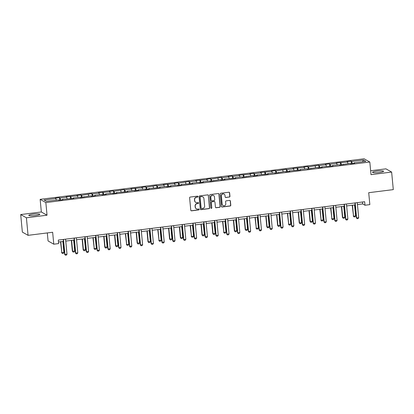 <?xml version="1.0" encoding="UTF-8"?>
<svg xmlns="http://www.w3.org/2000/svg" width="414" height="414" viewBox="0 0 414 414"><rect width="100%" height="100%" fill="white"/><g stroke="black" fill="none" stroke-linecap="round" stroke-linejoin="round"><path stroke-width="0.62" d="M197.97 196.578A0.492 0.476 119.5 0 0 197.447 196.158L190.223 197.059A0.699 0.678 119.5 0 0 189.607 197.835L190.782 210.234A0.699 0.678 119.5 0 0 191.527 210.84L198.751 209.934A0.492 0.476 119.5 0 0 198.943 209.029A0.492 0.476 119.5 0 0 198.658 208.972L197.721 209.086A2.241 2.168 119.5 0 1 195.341 207.155L195.242 206.12A2.241 2.168 119.5 0 1 197.209 203.647L198.14 203.528A0.492 0.476 119.5 0 0 198.337 202.622A0.492 0.476 119.5 0 0 198.052 202.565L197.116 202.679A2.241 2.168 119.5 0 1 194.735 200.749L194.637 199.714A2.241 2.168 119.5 0 1 196.603 197.24L197.535 197.121A0.492 0.476 119.5 0 0 197.97 196.578M195.729 202.379A2.241 2.168 119.5 0 1 194.58 200.661L194.482 199.626A2.241 2.168 119.5 0 1 196.448 197.152L197.385 197.033A0.492 0.476 119.5 0 0 197.654 196.179M191.04 210.71A0.699 0.678 119.5 0 0 191.371 210.752L198.596 209.846A0.492 0.476 119.5 0 0 198.865 208.992M196.334 208.785A2.241 2.168 119.5 0 1 195.185 207.067L195.087 206.032A2.241 2.168 119.5 0 1 197.054 203.559L197.99 203.44A0.492 0.476 119.5 0 0 198.259 202.586M376.854 171.117A5.558 0.807 -5.4 0 0 372.522 172.322A5.558 0.807 -5.4 0 0 379.255 172.478A5.558 0.807 -5.4 0 0 383.587 171.277A5.558 0.807 -5.4 0 0 376.854 171.117M33.084 214.152A5.558 0.807 -5.4 0 0 28.752 215.352A5.558 0.807 -5.4 0 0 35.49 215.513A5.558 0.807 -5.4 0 0 39.822 214.307A5.558 0.807 -5.4 0 0 33.084 214.152M229.325 197.08A0.699 0.678 119.5 0 0 229.941 196.308L229.615 192.826A0.699 0.678 119.5 0 0 228.87 192.225L220.848 193.229A0.699 0.678 119.5 0 0 220.232 194L221.402 206.4A0.699 0.678 119.5 0 0 222.147 207.005L230.168 206.001A0.699 0.678 119.5 0 0 230.784 205.23L230.386 201.023A0.699 0.678 119.5 0 0 229.641 200.423L226.21 200.852A0.699 0.678 119.5 0 0 225.594 201.623L225.79 203.709A1.873 1.811 119.5 0 1 223.053 205.567A1.873 1.811 119.5 0 1 222.158 204.164L221.386 195.998A1.873 1.811 119.5 0 1 224.124 194.145A1.873 1.811 119.5 0 1 225.019 195.548L225.149 196.904A0.699 0.678 119.5 0 0 225.894 197.509L229.175 196.992A0.699 0.678 119.5 0 0 229.786 196.22L229.459 192.738A0.699 0.678 119.5 0 0 229.196 192.267M26.403 217.79L47.041 215.208L41.338 211.978L20.7 214.561L26.403 217.79L28.064 235.338L52.645 232.259L53.773 244.193L58.622 243.587L58.291 240.079L364.662 201.727L364.998 205.235L369.842 204.625L368.714 192.696L393.3 189.617L391.639 172.069L385.936 168.84L370.633 170.754M47.041 215.208L45.845 202.575L369.811 162.019L371.006 174.656L391.639 172.069M208.475 195.475A0.699 0.678 119.5 0 0 207.73 194.87L199.708 195.874A0.699 0.678 119.5 0 0 199.093 196.65L200.262 209.049A0.699 0.678 119.5 0 0 201.007 209.65L209.029 208.646A0.699 0.678 119.5 0 0 209.644 207.875L208.32 195.387A0.699 0.678 119.5 0 0 208.056 194.911M210.276 194.549L218.297 193.545A0.699 0.678 119.5 0 1 219.042 194.15L220.217 206.55A0.699 0.678 119.5 0 1 219.601 207.326L216.165 207.756A0.699 0.678 119.5 0 1 215.425 207.15L214.949 202.12A0.699 0.678 119.5 0 0 214.204 201.52L211.927 201.804A0.699 0.678 119.5 0 0 211.311 202.575L211.808 207.812A0.492 0.476 119.5 0 1 211.088 208.299A0.492 0.476 119.5 0 1 210.855 207.931L209.66 195.325A0.699 0.678 119.5 0 1 210.276 194.549M28.064 235.338L22.361 232.104L20.7 214.561M45.845 202.575L40.142 199.341L364.108 158.79L369.811 162.019M351.388 163.556L351.165 161.181L347.01 161.703L347.574 162.019L336.204 163.054L336.768 163.375L330.118 164.208L329.56 163.887L325.404 164.405L325.968 164.725L319.318 165.559L318.754 165.238L308.513 166.909L307.954 166.594L303.798 167.111L304.357 167.432L292.993 168.462L293.557 168.783L286.907 169.616L286.343 169.295L276.102 170.966L275.543 170.651L271.387 171.168L271.951 171.489L260.582 172.519L261.146 172.84L254.496 173.673L253.932 173.352L249.782 173.875L250.341 174.19L238.976 175.226L239.54 175.546L232.891 176.374L232.326 176.059L228.171 176.576L228.735 176.897L222.085 177.73L221.526 177.409L211.285 179.081L210.721 178.76L206.565 179.283L207.129 179.604L195.765 180.633L196.324 180.954L189.679 181.787L189.115 181.467L178.874 183.138L178.31 182.817L174.154 183.34L174.718 183.661L163.354 184.691L163.913 185.011L157.268 185.845L156.704 185.524L146.463 187.195L145.899 186.874L141.748 187.397L142.307 187.718L130.943 188.748L131.507 189.069L124.857 189.902L124.293 189.581L114.052 191.252L113.493 190.932L109.337 191.454L109.896 191.775L98.532 192.805L99.096 193.126L92.446 193.959L91.882 193.638L81.646 195.31L81.082 194.989L76.926 195.511L77.49 195.832L66.121 196.862L66.685 197.183L60.035 198.016L59.476 197.695L55.321 198.218L55.88 198.534L44.107 200.009L46.451 201.339L58.224 199.864L58.788 200.179L62.944 199.662L62.379 199.341L62.323 199.739M351.165 161.181L351.729 161.501L363.502 160.027L365.847 161.356L354.074 162.826L354.632 163.147L350.477 163.67L349.918 163.349L339.677 165.02L339.113 164.7L332.463 165.533L333.027 165.854L321.662 166.883L322.221 167.204L318.071 167.727L317.507 167.406L307.266 169.078L306.702 168.757L300.057 169.59L300.616 169.911L289.251 170.941L289.816 171.261L285.66 171.784L285.096 171.463L274.855 173.135L274.291 172.814L267.646 173.647L268.205 173.968L256.84 174.998L257.404 175.319L253.249 175.841L252.685 175.52L242.444 177.192L241.885 176.871L235.235 177.704L235.799 178.025L224.429 179.055L224.993 179.376L220.838 179.899L220.274 179.578L210.033 181.249L209.474 180.928L202.824 181.762L203.388 182.082L199.232 182.6L198.668 182.284L192.018 183.112L192.582 183.433L181.218 184.468L181.782 184.784L177.627 185.306L177.063 184.986L170.413 185.819L170.977 186.14L166.821 186.657L166.257 186.341L159.613 187.169L160.171 187.49L148.807 188.525L149.371 188.841L145.216 189.364L144.652 189.043L138.002 189.876L138.566 190.197L134.41 190.714L133.851 190.399L127.201 191.227L127.766 191.547L116.396 192.582L116.96 192.898L112.805 193.421L112.241 193.1L105.596 193.933L106.155 194.254L101.999 194.771L101.44 194.451L94.79 195.284L95.355 195.605L91.199 196.122L90.635 195.806L80.394 197.478L79.83 197.157L73.185 197.99L73.749 198.311L62.379 199.341M348.008 163.587L347.574 162.019M341.467 164.798L340.924 162.852M343.268 164.182L343.211 164.575M337.208 164.938L336.768 163.375M330.662 166.149L330.118 164.208M332.463 165.533L332.406 165.931M326.403 166.293L325.968 164.725M319.862 167.499L319.318 165.559M321.662 166.883L321.606 167.282M315.603 167.644L315.163 166.076M309.056 168.855L308.513 166.909M310.857 168.239L310.8 168.633M304.797 168.995L304.357 167.432M298.256 170.206L297.713 168.26M300.057 169.59L300 169.988M293.992 170.351L293.557 168.783M287.451 171.556L286.907 169.616M289.251 170.941L289.195 171.339M283.192 171.701L282.752 170.133M276.645 172.912L276.102 170.966M278.446 172.296L278.389 172.69M272.386 173.052L271.951 171.489M265.845 174.263L265.302 172.317M267.646 173.647L267.589 174.046M261.581 174.408L261.146 172.84M255.04 175.614L254.496 173.673M256.84 174.998L256.783 175.396M250.78 175.759L250.341 174.19M244.239 176.969L243.696 175.024M246.035 176.354L245.983 176.747M239.975 177.109L239.54 175.546M233.434 178.32L232.891 176.374M235.235 177.704L235.178 178.103M229.175 178.465L228.735 176.897M222.628 179.671L222.085 177.73M224.429 179.055L224.372 179.453M218.369 179.816L217.93 178.248M211.828 181.027L211.285 179.081M213.629 180.411L213.572 180.804M207.564 181.166L207.129 179.604M201.023 182.377L200.479 180.432M202.824 181.762L202.767 182.16M196.764 182.522L196.324 180.954M190.217 183.728L189.679 181.787M192.018 183.112L191.967 183.511M185.958 183.873L185.524 182.305M179.417 185.079L178.874 183.138M181.218 184.468L181.161 184.861M175.158 185.224L174.718 183.661M168.612 186.435L168.068 184.489M170.413 185.819L170.356 186.217M164.353 186.579L163.913 185.011M157.812 187.785L157.268 185.845M159.613 187.169L159.556 187.568M153.547 187.93L153.113 186.362M147.006 189.136L146.463 187.195M148.807 188.525L148.75 188.919M142.747 189.281L142.307 187.718M136.201 190.492L135.663 188.546M138.002 189.876L137.945 190.274M131.942 190.637L131.507 189.069M125.401 191.842L124.857 189.902M127.201 191.227L127.145 191.625M121.142 191.987L120.702 190.419M114.595 193.193L114.052 191.252M116.396 192.582L116.339 192.976M110.336 193.338L109.896 191.775M103.795 194.549L103.252 192.603M105.596 193.933L105.539 194.332M99.531 194.694L99.096 193.126M92.99 195.9L92.446 193.959M94.79 195.284L94.734 195.682M88.731 196.045L88.291 194.476M82.184 197.25L81.646 195.31M83.985 196.64L83.928 197.033M77.925 197.395L77.49 195.832M71.384 198.606L70.841 196.66M73.185 197.99L73.128 198.389M67.125 198.751L66.685 197.183M60.579 199.957L60.035 198.016M56.32 200.102L55.88 198.534M47.31 232.927L48.071 240.958L53.773 244.193M41.338 211.978L40.142 199.341M357.448 204.578L362.685 203.921L364.998 205.235M58.472 242.004L63.42 241.383M65.759 241.093L74.225 240.032M76.559 239.742L85.025 238.681M87.364 238.386L95.831 237.331M98.17 237.036L106.636 235.975M108.97 235.685L117.436 234.624M119.775 234.329L128.242 233.273M130.576 232.978L139.042 231.918M141.381 231.628L149.847 230.567M152.186 230.272L160.653 229.216M162.987 228.921L171.453 227.86M173.792 227.571L182.258 226.51M184.592 226.215L193.059 225.159M195.398 224.864L203.864 223.803M206.203 223.513L214.669 222.453M217.003 222.158L225.47 221.102M227.809 220.807L236.275 219.746M238.609 219.456L247.075 218.395M249.414 218.1L257.881 217.045M260.22 216.75L268.686 215.689M271.02 215.399L279.486 214.338M281.825 214.043L290.292 212.987M292.626 212.692L301.092 211.632M303.431 211.342L311.897 210.281M314.236 209.986L322.703 208.93M325.037 208.635L333.503 207.574M335.842 207.285L344.308 206.224M346.647 205.929L355.108 204.873M362.566 161.765L363.502 160.027M352.273 163.442L351.729 161.501M354.074 162.826L354.017 163.225M362.498 201.996L362.685 203.921M59.699 200.065L59.476 197.695M70.504 198.715L70.276 196.345M81.304 197.364L81.082 194.989M92.11 196.008L91.882 193.638M102.91 194.658L102.688 192.287M113.715 193.307L113.493 190.932M124.521 191.951L124.293 189.581M135.321 190.6L135.099 188.23M146.126 189.25L145.899 186.874M156.927 187.894L156.704 185.524M167.732 186.543L167.51 184.173M178.537 185.193L178.31 182.817M189.338 183.837L189.115 181.467M200.143 182.486L199.915 180.116M210.943 181.135L210.721 178.76M221.749 179.779L221.526 177.409M232.554 178.429L232.326 176.059M243.354 177.078L243.132 174.708M254.16 175.727L253.932 173.352M264.96 174.372L264.737 172.001M275.765 173.021L275.543 170.651M286.571 171.67L286.343 169.295M297.371 170.314L297.149 167.944M308.176 168.964L307.954 166.594M318.977 167.613L318.754 165.238M329.782 166.257L329.56 163.887M340.587 164.907L340.36 162.536M200.526 209.52A0.699 0.678 119.5 0 0 200.852 209.567L208.873 208.563A0.699 0.678 119.5 0 0 209.489 207.787L208.32 195.387M200.547 196.743A0.492 0.476 119.5 0 0 200.117 197.287L201.142 208.17A0.492 0.476 119.5 0 0 201.665 208.594L202.653 208.47A2.241 2.168 119.5 0 0 204.619 205.996L203.916 198.554A2.241 2.168 119.5 0 0 201.53 196.619L200.392 196.655A0.492 0.476 119.5 0 0 199.962 197.199L200.117 197.287M201.307 208.485A0.492 0.476 119.5 0 1 200.992 208.082L199.962 197.199M202.767 196.836A2.241 2.168 119.5 0 0 201.375 196.536L201.53 196.619M200.392 196.655L201.375 196.536M215.684 207.626A0.699 0.678 119.5 0 0 216.015 207.668L219.446 207.238A0.699 0.678 119.5 0 0 220.062 206.462L218.887 194.062A0.699 0.678 119.5 0 0 218.628 193.586M214.53 201.561A0.699 0.678 119.5 0 0 214.048 201.432L211.771 201.716A0.699 0.678 119.5 0 0 211.156 202.487L211.808 207.812M211.016 208.247A0.492 0.476 119.5 0 0 211.652 207.724M214.452 196.904A1.873 1.811 119.5 0 0 211.652 195.594A1.873 1.811 119.5 0 0 210.819 197.359L211.088 200.236A0.699 0.678 119.5 0 0 211.833 200.837L214.11 200.552A0.699 0.678 119.5 0 0 214.726 199.781L214.452 196.904M213.479 195.46A1.873 1.811 119.5 0 0 210.664 197.271L210.819 197.359M211.352 200.707A0.699 0.678 119.5 0 1 210.933 200.148L210.664 197.271M225.413 197.38A0.699 0.678 119.5 0 0 225.739 197.421L229.175 196.992M224.046 194.104A1.873 1.811 119.5 0 0 221.231 195.915L221.386 195.998M222.975 205.52A1.873 1.811 119.5 0 1 222.002 204.076L221.231 195.915M221.666 206.876A0.699 0.678 119.5 0 0 221.997 206.917L230.018 205.913A0.699 0.678 119.5 0 0 230.629 205.142L230.236 200.94A0.699 0.678 119.5 0 0 229.972 200.464M60.537 241.745L61.831 252.68L63.911 252.421L62.871 241.455M63.911 252.421L63.363 253.332L62.323 253.466L61.557 252.524M60.796 241.714L61.831 252.68L62.323 253.466M65.578 239.163L66.996 254.17L66.447 255.081L65.407 255.21L64.641 254.274L63.238 239.458M66.996 254.17L64.915 254.429L63.497 239.427M65.407 255.21L64.641 254.274M71.337 240.394L72.357 251.174L74.711 251.07L73.676 240.099M74.711 251.07L74.163 251.981L73.128 252.11L72.357 251.174M71.601 240.363L72.636 251.329L73.128 252.11M82.143 239.044L83.162 249.818L85.517 249.72L84.482 238.749M85.517 249.72L84.968 250.63L83.928 250.76L83.162 249.818M82.402 239.007L83.437 249.978L83.928 250.76M76.378 237.812L77.796 252.819L77.247 253.73L76.207 253.86L75.441 252.918L74.044 238.107M77.796 252.819L75.721 253.078L74.303 238.071M76.207 253.86L75.441 252.918M87.183 236.461L88.601 251.464L88.053 252.374L87.012 252.509L86.247 251.567L84.844 236.751M88.601 251.464L86.521 251.722L85.103 236.72M87.012 252.509L86.247 251.567M92.948 237.688L94.242 248.628L96.322 248.364L95.282 237.398M96.322 248.364L95.774 249.275L94.734 249.409L93.962 248.467M93.207 237.657L94.242 248.628L94.734 249.409M103.748 236.337L104.768 247.117L107.122 247.013L106.087 236.042M107.122 247.013L106.574 247.924L105.534 248.053L104.768 247.117M104.007 236.306L105.047 247.272L105.534 248.053M114.554 234.986L115.573 245.761L117.928 245.662L116.888 234.691M117.928 245.662L117.379 246.573L116.339 246.703L115.573 245.761M114.813 234.95L115.848 245.921L116.339 246.703M97.983 235.105L99.401 250.113L98.853 251.024L97.818 251.153L97.047 250.216L95.65 235.4M99.401 250.113L97.326 250.372L95.908 235.369M97.818 251.153L97.047 250.216M108.789 233.755L110.207 248.762L109.658 249.673L108.618 249.802L107.852 248.861L106.45 234.05M110.207 248.762L108.132 249.021L106.708 234.013M108.618 249.802L107.852 248.861M119.594 232.404L121.012 247.406L120.464 248.317L119.423 248.452L118.658 247.51L117.255 232.694M121.012 247.406L118.932 247.665L117.514 232.663M119.423 248.452L118.658 247.51M125.354 233.631L126.653 244.57L128.728 244.307L127.693 233.341M128.728 244.307L128.18 245.217L127.145 245.352L126.373 244.41M125.618 233.599L126.653 244.57L127.145 245.352M130.394 231.048L131.812 246.056L131.264 246.967L130.224 247.096L129.458 246.159L128.061 231.343M131.812 246.056L129.737 246.314L128.319 231.312M130.224 247.096L129.458 246.159M136.159 232.28L137.179 243.059L139.534 242.956L138.499 231.985M139.534 242.956L138.985 243.867L137.945 243.996L137.179 243.059M136.418 232.249L137.458 243.215L137.945 243.996M141.2 229.698L142.618 244.705L142.069 245.616L141.029 245.745L140.263 244.803L138.861 229.993M142.618 244.705L140.537 244.964L139.12 229.956M141.029 245.745L140.263 244.803M146.965 230.929L147.984 241.704L150.339 241.605L149.299 230.634M150.339 241.605L149.79 242.516L148.75 242.645L147.984 241.704M147.224 230.893L148.259 241.864L148.75 242.645M152 228.347L153.418 243.349L152.869 244.26L151.834 244.395L151.063 243.453L149.666 228.637M153.418 243.349L151.343 243.613L149.925 228.606M151.834 244.395L151.063 243.453M157.765 229.573L159.064 240.513L161.139 240.249L160.104 229.284M161.139 240.249L160.591 241.165L159.55 241.295L158.785 240.353M158.024 229.542L159.064 240.513L159.55 241.295M162.805 226.991L164.223 241.999L163.675 242.909L162.635 243.039L161.869 242.102L160.466 227.286M164.223 241.999L162.148 242.257L160.73 227.255M162.635 243.039L161.869 242.102M168.57 228.223L169.59 239.002L171.945 238.899L170.904 227.928M171.945 238.899L171.396 239.809L170.356 239.939L169.59 239.002M168.829 228.192L169.864 239.157L170.356 239.939M173.611 225.64L175.029 240.648L174.48 241.559L173.44 241.688L172.674 240.746L171.272 225.935M175.029 240.648L172.948 240.907L171.531 225.899M173.44 241.688L172.674 240.746M179.371 226.872L180.39 237.652L182.745 237.548L181.71 226.577M182.745 237.548L182.196 238.459L181.161 238.588L180.39 237.652M179.635 226.836L180.67 237.807L181.161 238.588M184.411 224.29L185.829 239.292L185.281 240.203L184.246 240.337L183.474 239.395L182.077 224.579M185.829 239.292L183.754 239.556L182.336 224.548M184.246 240.337L183.474 239.395M190.176 225.516L191.475 236.456L193.55 236.192L192.515 225.226M193.55 236.192L193.002 237.108L191.961 237.238L191.196 236.296M190.435 225.485L191.475 236.456L191.961 237.238M195.217 222.934L196.634 237.941L196.086 238.852L195.046 238.981L194.28 238.045L192.877 223.229M196.634 237.941L194.554 238.2L193.136 223.198M195.046 238.981L194.28 238.045M200.981 224.165L202.001 234.945L204.356 234.841L203.315 223.87M204.356 234.841L203.807 235.752L202.767 235.882L202.001 234.945M201.24 224.134L202.275 235.1L202.767 235.882M206.017 221.583L207.435 236.591L206.886 237.501L205.851 237.631L205.08 236.689L203.683 221.878M207.435 236.591L205.36 236.849L203.942 221.842M205.851 237.631L205.08 236.689M211.782 222.815L212.801 233.594L215.156 233.491L214.121 222.52M215.156 233.491L214.607 234.402L213.567 234.531L212.801 233.594M212.04 222.779L213.081 233.75L213.567 234.531M216.822 220.232L218.24 235.235L217.692 236.146L216.651 236.28L215.885 235.338L214.483 220.522M218.24 235.235L216.165 235.499L214.747 220.491M216.651 236.28L215.885 235.338M222.587 221.459L223.881 232.399L225.961 232.135L224.921 221.169M225.961 232.135L225.413 233.051L224.372 233.18L223.607 232.238M222.846 221.428L223.881 232.399L224.372 233.18M227.628 218.877L229.046 233.884L228.497 234.795L227.457 234.924L226.691 233.988L225.288 219.172M229.046 233.884L226.965 234.143L225.547 219.141M227.457 234.924L226.691 233.988M233.387 220.108L234.407 230.888L236.761 230.784L235.726 219.813M236.761 230.784L236.213 231.695L235.178 231.824L234.407 230.888M233.651 220.077L234.686 231.043L235.178 231.824M238.428 217.526L239.846 232.533L239.297 233.444L238.262 233.574L237.491 232.632L236.094 217.821M239.846 232.533L237.771 232.792L236.353 217.785M238.262 233.574L237.491 232.632M244.193 218.758L245.212 229.537L247.567 229.434L246.532 218.463M247.567 229.434L247.018 230.344L245.978 230.474L245.212 229.537M244.451 218.721L245.492 229.692L245.978 230.474M249.233 216.175L250.651 231.178L250.103 232.094L249.062 232.223L248.296 231.281L246.894 216.465M250.651 231.178L248.571 231.442L247.153 216.434M249.062 232.223L248.296 231.281M254.998 217.402L256.292 228.342L258.372 228.078L257.332 217.112M258.372 228.078L257.824 228.994L256.783 229.123L256.018 228.181M255.257 217.371L256.292 228.342L256.783 229.123M260.033 214.819L261.457 229.827L260.903 230.738L259.868 230.867L259.097 229.93L257.699 215.114M261.457 229.827L259.376 230.086L257.958 215.083M259.868 230.867L259.097 229.93M265.798 216.051L266.818 226.831L267.097 226.986L269.172 226.727L268.137 215.761M269.172 226.727L268.624 227.638L267.584 227.767L266.818 226.831M266.057 216.02L267.097 226.986L267.584 227.767M270.839 213.469L272.257 228.476L271.708 229.387L270.668 229.516L269.902 228.58L268.5 213.764M272.257 228.476L270.182 228.735L268.764 213.727M270.668 229.516L269.902 228.58M276.604 214.7L277.623 225.48L279.978 225.376L278.943 214.405M279.978 225.376L279.429 226.287L278.389 226.417L277.623 225.48M276.862 214.664L277.897 225.635L278.389 226.417M281.644 212.118L283.062 227.12L282.514 228.036L281.473 228.166L280.708 227.224L279.305 212.408M283.062 227.12L280.982 227.384L279.564 212.377M281.473 228.166L280.708 227.224M287.404 213.345L288.703 224.284L290.778 224.021L289.743 213.055M290.778 224.021L290.23 224.937L289.195 225.066L288.423 224.124M287.668 213.313L288.703 224.284L289.195 225.066M292.444 210.767L293.862 225.77L293.314 226.681L292.279 226.81L291.508 225.873L290.111 211.057M293.862 225.77L291.787 226.028L290.369 211.026M292.279 226.81L291.508 225.873M298.209 211.994L299.229 222.773L299.508 222.929L301.583 222.67L300.548 211.704M301.583 222.67L301.035 223.581L299.995 223.71L299.229 222.773M298.468 211.963L299.508 222.929L299.995 223.71M303.25 209.412L304.668 224.419L304.119 225.33L303.079 225.459L302.313 224.523L300.911 209.707M304.668 224.419L302.587 224.678L301.169 209.67M303.079 225.459L302.313 224.523M309.015 210.643L310.034 221.423L312.389 221.319L311.349 210.348M312.389 221.319L311.84 222.23L310.8 222.359L310.034 221.423M309.274 210.607L310.309 221.578L310.8 222.359M314.05 208.061L315.473 223.063L314.925 223.979L313.884 224.109L313.113 223.167L311.716 208.351M315.473 223.063L313.393 223.327L311.975 208.32M313.884 224.109L313.113 223.167M319.815 209.287L321.114 220.227L323.189 219.963L322.154 208.998M323.189 219.963L322.641 220.879L321.606 221.009L320.834 220.067M320.074 209.256L321.114 220.227L321.606 221.009M324.855 206.71L326.273 221.713L325.725 222.623L324.685 222.753L323.919 221.816L322.516 207M326.273 221.713L324.198 221.971L322.78 206.969M324.685 222.753L323.919 221.816M330.62 207.937L331.914 218.871L333.994 218.613L332.959 207.647M333.994 218.613L333.446 219.523L332.406 219.653L331.64 218.716M330.879 207.906L331.914 218.871L332.406 219.653M335.661 205.354L337.079 220.362L336.53 221.273L335.49 221.402L334.724 220.465L333.322 205.649M337.079 220.362L334.998 220.621L333.58 205.613M335.49 221.402L334.724 220.465M341.426 206.586L342.44 217.366L344.8 217.262L343.76 206.291M344.8 217.262L344.246 218.173L343.211 218.302L342.44 217.366M341.685 206.55L342.72 217.521L343.211 218.302M346.461 204.004L347.879 219.006L347.33 219.922L346.295 220.051L345.524 219.109L344.127 204.293M347.879 219.006L345.804 219.27L344.386 204.262M346.295 220.051L345.524 219.109M352.226 205.23L353.525 216.17L355.6 215.906L354.565 204.94M355.6 215.906L355.052 216.822L354.011 216.952L353.245 216.01M352.485 205.199L353.525 216.17L354.011 216.952M357.266 202.653L358.684 217.655L358.136 218.566L357.096 218.695L356.33 217.759L354.927 202.943M358.684 217.655L356.609 217.914L355.186 202.912M357.096 218.695L356.33 217.759"/></g></svg>
